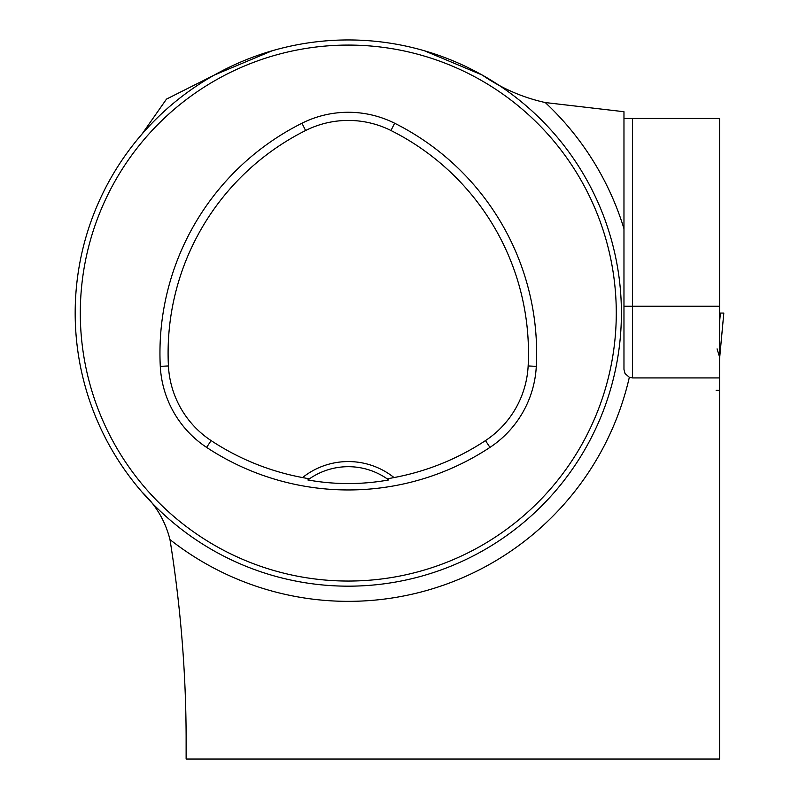 <?xml version="1.0" encoding="UTF-8"?>
<svg xmlns="http://www.w3.org/2000/svg" width="799" height="799" viewBox="0 0 799 799"><rect width="100%" height="100%" fill="white"/><g stroke="black" fill="none" stroke-linecap="round" stroke-linejoin="round"><path stroke-width="1.2" d="M141.942 491.974C155.995 505.228 165.343 521.098 169.977 539.595C180.474 605.103 185.867 670.541 186.127 735.919L186.127 759.05L719.549 759.05L719.549 306.237L623.969 306.237L623.969 111.72L545.268 102.552C522.666 97.558 501.632 88.379 482.177 75.016L424.469 50.786M545.268 102.552A288.299 288.299 0 0 1 623.969 228.694L623.969 369.388L625.038 373.542L629.332 377.318L632.498 377.927L719.549 377.927L719.549 390.331L716.144 390.331M719.549 306.237L719.549 118.472L623.969 118.472M658.106 759.05L685.412 759.05M272.119 50.786L214.402 75.016L166.492 99.106L141.942 134.152M621.402 313.058A273.108 273.108 0 0 0 211.735 76.544A273.108 273.108 0 0 0 211.735 549.582A273.108 273.108 0 0 0 621.402 313.058M434.806 572.104L430.112 573.632M607.34 399.58L608.698 395.395M264.878 53.004L265.957 52.654M88.23 229.643L87.89 230.721M609.058 231.89L607.34 226.546L609.058 231.89M434.806 54.012L430.631 52.654M266.806 573.732L261.772 572.104M88.23 396.484L87.89 395.395M88.1 396.074L88.999 398.831M264.878 573.123L265.957 573.472M387.215 478.871L394.037 477.562A73.398 73.398 0 0 0 302.551 477.562L309.363 478.871L307.855 479.949C334.811 484.773 361.767 484.773 388.733 479.949L387.215 478.871A68.275 68.275 0 0 0 309.363 478.871M302.551 477.562A248.968 248.968 0 0 1 211.116 440.599A95.341 95.341 0 0 1 168.429 365.942A248.968 248.968 0 0 1 305.608 130.517A95.341 95.341 0 0 1 390.971 130.517A248.968 248.968 0 0 1 528.149 365.942A95.341 95.341 0 0 1 485.472 440.599A248.968 248.968 0 0 1 394.037 477.562M206.621 447.4A257.118 257.118 0 0 0 489.957 447.4A103.49 103.49 0 0 0 536.289 366.361A257.118 257.118 0 0 0 394.626 123.226A103.49 103.49 0 0 0 301.962 123.226A257.118 257.118 0 0 0 160.289 366.361A103.49 103.49 0 0 0 206.621 447.4L211.116 440.599M616.279 313.058A267.995 267.995 0 0 0 214.292 80.979A267.995 267.995 0 0 0 214.292 545.148A267.995 267.995 0 0 0 616.279 313.058M307.855 479.949A68.275 68.275 0 0 1 308.983 479.14M387.595 479.14A68.275 68.275 0 0 1 388.733 479.949M717.083 348.883L719.549 356.943M720.408 313.058L723.814 313.058L719.549 313.058L720.408 313.058L719.549 322.247M719.579 358.711L723.814 313.058L719.549 358.951M629.332 377.318A288.299 288.299 0 0 1 169.977 539.595M632.498 118.472L632.498 377.927M485.472 440.599L489.957 447.4M305.608 130.517L301.962 123.226M168.429 365.942L160.289 366.361M528.149 365.942L536.289 366.361M390.971 130.517L394.626 123.226"/></g></svg>
